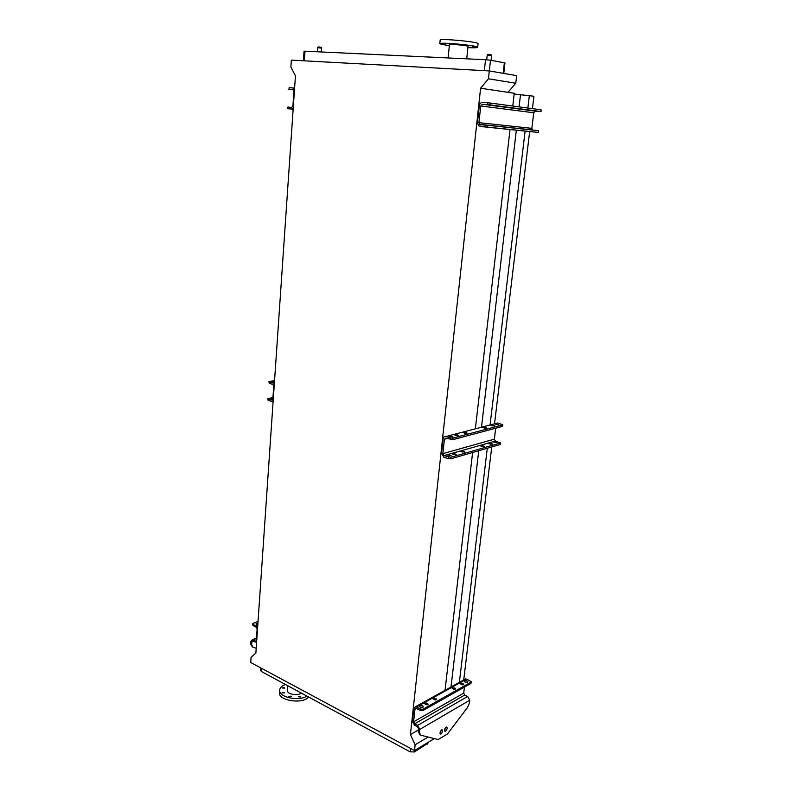 <?xml version="1.0" encoding="UTF-8"?>
<svg xmlns="http://www.w3.org/2000/svg" width="792" height="792" viewBox="0 0 792 792"><rect width="100%" height="100%" fill="white"/><g stroke="black" fill="none" stroke-linecap="round" stroke-linejoin="round"><path stroke-width="1.19" d="M427.947 743.223L414.365 751.964L410.108 751.836L261.449 671.527L260.697 670.487L260.875 667.963M434.303 738.589L414.503 750.559L250.737 662.508L251.084 657.301L255.875 653.014L295.436 75.893L290.892 66.954L291.357 60.113L489.298 70.924L488.436 78.794L480.595 88.239L410.414 734.59L415.137 744.797L414.365 751.964M512.78 106.039L514.255 93.268L480.595 88.239M532.432 108.653L533.927 96.248L514.176 94.02M510.048 129.541L475.349 428.828M472.606 452.499L444.926 691.168M418.463 729.897L410.414 734.59M520.483 94.951L519.077 106.88M516.344 130.195L481.487 427.225M478.734 450.737L451.004 687.011M529.353 95.565L527.868 108.049M525.116 131.096L490.06 424.987M487.288 448.262L459.36 682.357M529.67 131.571L494.525 423.819M491.743 446.975L463.716 679.942M428.116 737.035L415.137 744.797M440.619 730.917L440.382 732.897M503.168 73.319L504.356 62.806L490.495 60.232L489.317 70.934L516.651 75.636L515.77 83.239L508.018 92.337M515.77 83.239L488.436 78.794M484.338 70.656L485.536 59.717L305.009 51.193L304.336 60.816M303.385 60.766L304.059 51.223L305.009 51.193M485.536 59.717L490.495 60.232M504.356 62.806L504.959 62.994M287.743 685.733L287.397 690.297C286.437 694.079 297.752 696.317 301.247 693.02M279.645 690.337L279.497 692.248C277.388 700.494 302.91 704.682 308.553 696.97M285.486 684.516C282.051 685.783 280.111 687.535 279.685 689.773C277.824 696.97 298.693 701.861 306.88 696.069M300.554 696.475L298.426 696.792L300.92 697L300.554 696.475M290.981 696.128L288.842 696.455L291.337 696.643L290.981 696.128M284.219 692.426L282.091 692.752L284.575 692.941L284.219 692.426M284.249 687.614L282.14 687.941L284.605 688.119L284.249 687.614M478.061 43.748L478.071 43.649C478.477 41.768 438.392 38.115 440.154 40.184L439.808 43.689M467.904 47.639C474.299 47.946 477.566 47.827 477.685 47.263C478.081 45.471 438.035 41.808 439.798 43.798L449.312 45.886M442.5 44.372L445.272 44.57L442.5 44.372M444.134 43.649L446.935 43.837L444.134 43.649M453.717 44.006L456.548 44.194L453.717 44.006M465.587 45.253L468.428 45.441L465.587 45.253M472.577 46.639L475.398 46.827L472.577 46.639M470.656 47.332L473.448 47.53L470.656 47.332M468.022 46.451L468.032 46.401C468.191 45.51 448.618 43.718 449.43 44.698L448.094 57.945M256.687 624.512L257.836 624.423M252.42 646.955L250.698 644.114L250.876 641.431L252.331 639.738L255.598 641.233L256.331 640.381L257.123 628.937L256.252 627.195L252.925 625.502L252.638 623.819M258.043 621.423L253.074 623.373L252.925 625.502M257.925 623.165L256.014 623.819L257.816 624.7M257.638 627.353L253.004 624.244M250.698 644.114L251.638 644.609L251.816 641.926L252.549 641.074L256.608 642.361M251.638 644.609L252.945 647.232L256.202 648.222M427.65 703.603L424.205 703.276L425.947 704.553L428.175 704.276L427.65 703.603L427.522 704.761M436.144 698.841L432.749 698.504L434.481 699.772L436.679 699.514L436.144 698.841L436.016 699.979M463.142 683.724L459.845 683.387L461.568 684.605L463.676 684.377L463.142 683.724L463.003 684.813M455.152 688.198L451.826 687.862L453.559 689.089L455.697 688.852L455.152 688.198L455.024 689.297M419.918 705.672L419.512 706.157C419.998 707.306 421.146 707.652 422.958 707.197L423.364 706.712C422.878 705.563 421.73 705.217 419.918 705.672M467.577 682.159L467.914 681.754C466.904 680.427 465.686 680.239 464.26 681.169C464.755 682.229 465.854 682.556 467.577 682.159M471.141 682.061L470.983 683.397L471.141 682.061L422.928 709.226L422.779 710.622L420.602 710.553L420.75 709.147L422.928 709.226M471.408 681.744L466.646 679.071L416.493 706.999L420.75 709.147M470.983 683.397L422.779 710.622M425.106 704.138L427.126 704.801M433.67 699.376L435.6 700.019M460.865 684.268L462.498 684.832M452.816 688.733L454.549 689.327M419.998 706.959L422.73 707.306M464.795 681.952L467.221 682.298M420.057 734.887L418.255 731.749L419.463 732.382L419.8 729.402L417.681 725.373L414.662 723.799L413.602 721.799L414.978 709.167L415.85 708.266L420.602 710.553M419.463 732.382L420.522 735.124L438.174 739.56L447.529 733.867L467.646 707.266L469.369 703.068L469.715 700.237L467.666 696.455L464.716 695.039L463.696 693.158L464.429 687.09M445.609 731.184C447.312 729.254 447.599 727.868 446.47 727.026C444.49 728.689 444.074 730.125 445.213 731.333L445.609 731.184M441.104 733.907C442.827 731.966 443.114 730.571 441.966 729.729C439.966 731.392 439.55 732.838 440.698 734.065L441.104 733.907M418.255 731.749L418.582 728.769L417.523 726.759L414.513 725.185L412.404 721.175L413.77 708.553L415.513 706.741L416.493 706.999M446.005 727.224L444.48 730.531M441.51 729.917L439.966 733.253M464.31 679.615L466.646 679.071M293.149 109.187L287.288 108.633L293.149 109.227M287.288 108.633L287.842 107.069L287.734 108.672M289.04 89.288L289.149 87.674L289.04 89.288L293.337 89.744L293.911 91.288L292.911 105.92L291.694 107.425L287.842 107.069M288.585 89.268L293.476 89.862M289.149 87.674L293.02 87.971L294.535 89.041M293.218 108.227L291.585 109.029M532.61 130.056L531.858 128.353L533.739 112.761L535.352 111.147L541.104 111.583L490.02 104.891L482.407 104.247L480.754 105.97L478.932 122.661L480.18 124.621L487.753 125.324L487.545 127.156L485.07 126.918L485.278 125.086M532.798 131.888L538.55 132.422L538.511 130.68L487.753 125.324M538.511 130.68L538.55 132.422M538.293 132.393L487.545 127.156M490.723 127.532L488.238 127.294L490.723 127.532M499.722 128.462L497.277 128.225L499.722 128.462M528.125 131.393L525.789 131.165L528.125 131.393M519.75 130.531L517.384 130.294L519.75 130.531M487.318 127.156L483.288 126.779L487.318 127.156M534.303 132.007L530.452 131.64L534.303 132.007M487.535 104.643L487.733 102.792L482.615 102.396C480.823 102.485 479.714 103.643 479.299 105.861L477.487 122.532L478.625 125.849L485.07 126.918M487.733 102.792L490.228 103.039L490.02 104.891M540.847 111.533L541.055 109.801L490.228 103.039M541.055 109.801L541.104 111.583M492.832 105.435L495.327 105.702L492.832 105.435M501.871 106.613L504.336 106.88L501.871 106.613M530.412 110.345L532.759 110.593L530.412 110.345M521.997 109.246L524.383 109.494L521.997 109.246M489.783 104.98L485.734 104.623L489.783 104.98M536.837 111.127L532.957 110.791L536.837 111.127M273.141 401.099L271.646 401.465L268.092 400.307L267.775 398.633L268.092 400.307M272.953 397.544L267.785 398.614M272.893 398.465L271.329 398.792L272.785 399.356M274.547 380.556L268.924 381.605L269.24 383.298L272.854 384.427L273.735 386.14L272.854 398.98L271.745 400.059L268.191 398.911M269.24 383.298L268.924 381.635M274.487 381.516L272.488 381.793L274.428 382.378M269.329 381.892L273.002 383.021L274.299 384.268M452.539 454.143L456.192 454.499L454.291 453.648L451.955 453.717L452.539 454.143M461.32 451.648L464.934 452.004L463.033 451.163L460.726 451.222L461.32 451.648M489.11 443.758L492.604 444.104L490.713 443.302L488.506 443.342L489.11 443.758M480.902 446.084L484.437 446.44L482.536 445.619L480.298 445.668L480.902 446.084M447.539 454.964L451.232 455.747L447.539 454.964M493.386 441.976L496.93 442.718L493.386 441.976M502.375 426.423L502.821 424.75L502.375 426.423L452.856 439.659L445.906 438.075L444.411 439.253L442.847 453.618L443.946 455.608L450.905 457.251L450.727 458.825L448.421 458.687L448.599 457.103M500.435 444.332L500.346 443.045L450.905 457.251M500.346 443.045L495.445 441.055L443.985 455.618L495.445 441.055M500.158 444.54L450.727 458.825M450.539 439.51L450.717 437.917L446.084 436.481C444.46 436.184 443.47 436.966 443.094 438.837L441.54 453.202L443.738 457.162L448.421 458.687M502.821 424.75L497.623 423.007L495.465 423.572M457.727 435.085L458.33 435.491L455.974 435.541L454.063 434.729L456.41 434.679L457.727 435.085L457.657 435.729M466.478 432.778L467.082 433.184L464.765 433.224L462.855 432.422L465.171 432.382L466.478 432.778L466.409 433.422M494.188 425.472L494.802 425.868L492.584 425.898L490.684 425.126L492.901 425.096L494.188 425.472L494.119 426.086M486.011 427.63L486.615 428.026L484.367 428.066L482.467 427.284L484.704 427.244L486.011 427.63L485.932 428.254M452.945 436.907L449.232 436.144L452.945 436.907M498.792 424.799L495.228 424.076L498.792 424.799M450.717 437.917L453.034 438.065L452.856 439.659M502.554 424.918L453.034 438.065M495.673 428.215L494.347 439.184L495.406 441.045M427.314 744.114L427.472 742.718M410.108 751.836L410.484 748.4M261.667 668.389L261.449 671.527M321.265 51.955L321.552 48.104L317.651 47.718L317.354 51.767M318.523 46.995L320.77 47.233M491.08 60.341L491.604 55.618L487.209 55.222L486.704 59.786M488.228 54.401L490.763 54.648M257.776 625.363L256.341 625.928M253.212 641.352L251.816 641.926M256.469 638.481L252.935 639.916M256.262 640.748L255.301 641.144M416.364 708.404L414.978 709.167M463.696 693.158L413.602 721.799M464.716 695.039L414.662 723.799M467.666 696.455L417.681 725.373M469.715 700.237L419.8 729.402M453.806 688.961L453.964 687.624M461.785 684.496L461.944 683.159M434.788 699.613L434.947 698.247M426.284 704.375L426.433 702.999M294.594 88.159L293.159 87.991M532.848 131.898L479.982 126.443M535.352 111.147L482.407 104.247M533.739 112.761L480.754 105.97M531.858 128.353L478.932 122.661M272.428 399.93L271.745 400.059M274.398 382.744L272.903 382.991M497.623 423.007L446.084 436.481M447.272 438.491L444.411 439.253M494.347 439.184L442.847 453.618M484.704 427.244L484.605 428.125M492.901 425.096L492.792 425.957M465.171 432.382L465.062 433.303M456.41 434.679L456.301 435.63M482.536 445.619L482.427 446.549M483.833 446.015L483.754 446.668M490.713 443.302L490.604 444.203M492 443.688L491.921 444.332M463.033 451.163L462.924 452.143M464.34 451.579L464.26 452.252M454.291 453.648L454.182 454.648M455.598 454.063L455.529 454.757M504.959 62.974L503.771 73.418M427.928 743.332L428.036 742.381M478.071 43.649L477.685 47.263M468.032 46.401L466.726 58.826M491.604 55.618C492.149 54.302 486.753 53.826 487.209 55.212M321.552 48.104C322.562 47.104 317.067 46.431 317.651 47.708M256.499 638.045L252.331 639.738M256.093 641.035L255.598 641.233M465.686 678.843L415.513 706.741M440.105 733.748L440.698 734.065M444.629 731.036L445.213 731.333M294.575 88.377L293.872 88.298M532.392 129.908L479.497 124.314M274.398 382.793L273.002 383.021M500.425 444.352L500.613 442.867"/></g></svg>
